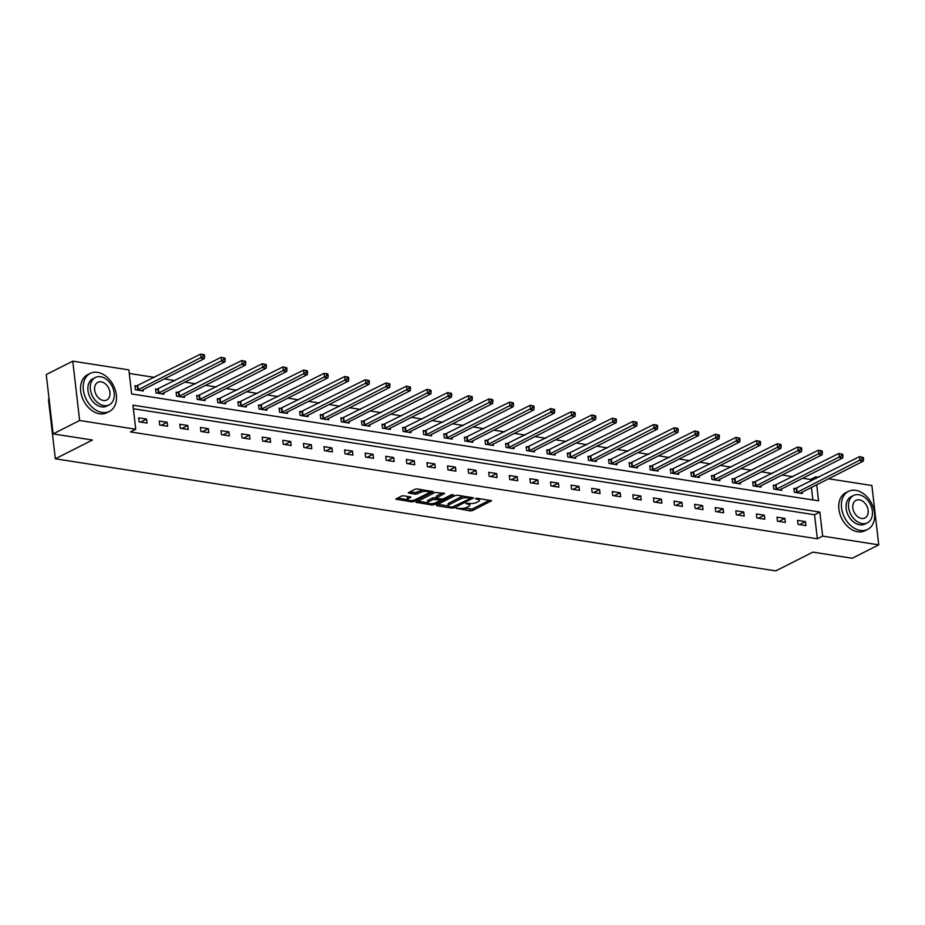 <?xml version="1.0" encoding="UTF-8"?>
<svg xmlns="http://www.w3.org/2000/svg" width="925" height="925" viewBox="0 0 925 925"><rect width="100%" height="100%" fill="white"/><g stroke="black" fill="none" stroke-linecap="round" stroke-linejoin="round"><path stroke-width="1.39" d="M456.152 508.288L470.097 510.935L472.432 510.612L491.545 500.749L477.161 498.263L475.265 498.772L477.485 499.28A5.353 1.711 173.4 0 1 479.462 500.356A5.353 1.711 173.4 0 1 478.294 501.616L476.733 502.402A5.353 1.711 173.4 0 1 469.252 503.443L465.842 503.385L467.796 504.171A5.353 1.711 173.4 0 1 469.784 505.247A5.353 1.711 173.4 0 1 468.605 506.507L467.044 507.293A5.353 1.711 173.4 0 1 459.575 508.334L456.152 508.288M403.786 495.765L401.438 496.089L395.819 499.142L411.729 501.847L414.065 501.523L433.178 491.661L417.267 488.943L414.932 489.267L408.214 492.875L415.371 494.228L420.863 492.308A4.475 1.422 173.4 0 1 425.72 491.348A4.475 1.422 173.4 0 1 428.772 492.343A4.475 1.422 173.4 0 1 427.789 493.395L415.452 499.627A4.475 1.422 173.4 0 1 410.584 500.598A4.475 1.422 173.4 0 1 407.543 499.604A4.475 1.422 173.4 0 1 408.526 498.552L410.943 497.118L403.786 495.765M828.476 478.757L871.882 485.509L878.75 544.848L852.226 558.261L812.89 552.132L775.763 570.898L55.327 458.788L92.454 440.022L53.118 433.906L79.631 420.505L72.774 361.155L128.864 369.884L131.651 393.946L818.567 500.841L816.706 484.712M878.75 544.848L822.649 536.118L819.862 512.068L132.946 405.173L135.732 429.235L79.631 420.505M135.732 429.235L130.425 431.917L817.342 538.801L822.649 536.118M436.484 505.015L436.739 505.744L452.024 508.126L454.36 507.802L473.473 497.928L457.563 495.222L455.227 495.546L436.484 505.015M431.871 504.992L415.972 502.275L435.074 492.412L444.578 493.43L436.242 498.066L441.202 499.072L443.538 498.748L451.458 494.748L453.528 494.759L434.218 504.668L431.871 504.992L431.721 503.674M49.094 399.126L48.458 399.45L55.327 458.788M817.342 538.801L814.567 514.751L133.362 408.746M805.502 521.607L797.581 520.37L798.055 524.382L805.976 525.62L805.502 521.607L799.547 524.614M784.909 518.405L777 517.168L777.462 521.18L785.383 522.417L784.909 518.405L778.954 521.411M764.327 515.202L756.407 513.965L756.87 517.977L764.79 519.202L764.327 515.202L758.361 518.208M743.735 511.988L735.814 510.762L736.277 514.774L744.197 516L743.735 511.988L737.78 515.005M723.142 508.785L715.222 507.559L715.684 511.571L723.604 512.797L723.142 508.785L717.187 511.803M702.549 505.582L694.629 504.356L695.091 508.357L703.012 509.594L702.549 505.582L696.594 508.6M681.956 502.379L674.036 501.142L674.498 505.154L682.419 506.391L681.956 502.379L676.002 505.385M661.363 499.176L653.443 497.939L653.906 501.951L661.826 503.188L661.363 499.176L655.409 502.183M640.771 495.973L632.85 494.736L633.313 498.748L641.233 499.986L640.771 495.973L634.816 498.98M620.178 492.771L612.257 491.533L612.72 495.546L620.64 496.771L620.178 492.771L614.223 495.777M599.585 489.568L591.665 488.331L592.139 492.343L600.059 493.568L599.585 489.568L593.63 492.574M578.992 486.353L571.083 485.128L571.546 489.14L579.466 490.366L578.992 486.353L573.038 489.371M558.411 483.151L550.491 481.925L550.953 485.926L558.873 487.163L558.411 483.151L552.445 486.168M537.818 479.948L529.898 478.722L530.36 482.723L538.281 483.96L537.818 479.948L531.863 482.966M517.225 476.745L509.305 475.508L509.767 479.52L517.688 480.757L517.225 476.745L511.271 479.751M496.632 473.542L488.712 472.305L489.175 476.317L497.095 477.554L496.632 473.542L490.678 476.548M476.04 470.339L468.119 469.102L468.582 473.114L476.502 474.352L476.04 470.339L470.085 473.346M455.447 467.137L447.527 465.899L447.989 469.912L455.909 471.137L455.447 467.137L449.492 470.143M434.854 463.934L426.934 462.697L427.396 466.709L435.317 467.934L434.854 463.934L428.899 466.94M414.261 460.719L406.341 459.494L406.803 463.506L414.724 464.732L414.261 460.719L408.307 463.737M393.668 457.517L385.748 456.291L386.222 460.292L394.142 461.529L393.668 457.517L387.714 460.534M373.076 454.314L365.167 453.088L365.629 457.089L373.55 458.326L373.076 454.314L367.121 457.32M352.494 451.111L344.574 449.874L345.037 453.886L352.957 455.123L352.494 451.111L346.528 454.117M331.902 447.908L323.981 446.671L324.444 450.683L332.364 451.92L331.902 447.908L325.947 450.914M311.309 444.705L303.388 443.468L303.851 447.48L311.771 448.717L311.309 444.705L305.354 447.712M290.716 441.502L282.796 440.265L283.258 444.278L291.178 445.503L290.716 441.502L284.761 444.509M270.123 438.288L262.203 437.062L262.665 441.075L270.586 442.3L270.123 438.288L264.168 441.306M249.53 435.085L241.61 433.86L242.073 437.872L249.993 439.097L249.53 435.085L243.576 438.103M228.938 431.882L221.017 430.657L221.48 434.658L229.4 435.895L228.938 431.882L222.983 434.9M208.345 428.68L200.424 427.442L200.887 431.455L208.807 432.692L208.345 428.68L202.39 431.686M187.752 425.477L179.832 424.24L180.306 428.252L188.226 429.489L187.752 425.477L181.797 428.483M167.159 422.274L159.25 421.037L159.713 425.049L167.633 426.286L167.159 422.274L161.204 425.28M146.578 419.071L138.657 417.834L139.12 421.846L147.04 423.072L146.578 419.071L140.612 422.078M810.693 481.324L810.485 479.462L802.588 478.237M792.864 476.722L781.995 475.034M772.271 473.519L761.402 471.819M751.678 470.316L740.809 468.617M731.085 467.113L720.217 465.414M710.504 463.899L699.624 462.211M689.911 460.696L679.031 459.008M669.318 457.493L658.45 455.805M648.726 454.291L637.857 452.603M628.133 451.088L617.264 449.4M607.54 447.885L596.671 446.185M586.947 444.682L576.078 442.983M566.354 441.468L555.486 439.78M545.762 438.265L534.893 436.577M525.169 435.062L514.3 433.374M504.587 431.859L493.707 430.171M483.995 428.657L473.114 426.968M463.402 425.454L452.533 423.766M442.809 422.251L431.94 420.551M422.216 419.048L411.347 417.348M401.623 415.834L390.755 414.146M381.031 412.631L370.162 410.943M360.438 409.428L349.569 407.74M339.845 406.225L328.976 404.537M319.252 403.022L308.383 401.334M298.671 399.82L287.791 398.12M278.078 396.617L267.198 394.917M257.485 393.414L246.617 391.714M236.892 390.2L226.024 388.512M216.3 386.997L205.431 385.309M195.707 383.794L184.838 382.106M175.114 380.591L164.245 378.903M154.521 377.388L129.28 373.457M812.855 499.951L811.398 487.394M796.009 488.631L793.87 488.296L794.344 492.308L802.264 493.534L802.091 492.1M775.416 485.428L773.288 485.093L773.751 489.105L781.671 490.331L781.498 488.897M754.823 482.226L752.696 481.89L753.158 485.903L761.078 487.128L760.905 485.683M734.242 479.011L732.103 478.688L732.565 482.688L740.486 483.925L740.312 482.48M713.649 475.808L711.51 475.485L711.972 479.485L719.893 480.722L719.719 479.277M693.056 472.606L690.917 472.27L691.38 476.283L699.3 477.52L699.138 476.074M672.463 469.403L670.324 469.067L670.787 473.08L678.707 474.317L678.545 472.872M651.871 466.2L649.732 465.865L650.194 469.877L658.114 471.103L657.952 469.669M631.278 462.997L629.139 462.662L629.601 466.674L637.522 467.9L637.36 466.466M610.685 459.794L608.546 459.459L609.008 463.471L616.929 464.697L616.767 463.252M590.092 456.58L587.953 456.256L588.427 460.268L596.347 461.494L596.174 460.049M569.499 453.377L567.372 453.053L567.834 457.054L575.755 458.291L575.581 456.846M548.907 450.174L546.779 449.839L547.242 453.851L555.162 455.088L554.988 453.643M528.325 446.972L526.186 446.636L526.649 450.648L534.569 451.886L534.396 450.44M507.733 443.769L505.593 443.433L506.056 447.446L513.976 448.683L513.803 447.238M487.14 440.566L485.001 440.231L485.463 444.243L493.383 445.468L493.222 444.035M466.547 437.363L464.408 437.028L464.87 441.04L472.791 442.266L472.629 440.832M445.954 434.16L443.815 433.825L444.278 437.837L452.198 439.063L452.036 437.618M425.361 430.946L423.222 430.622L423.685 434.623L431.605 435.86L431.443 434.415M404.768 427.743L402.629 427.419L403.092 431.42L411.012 432.657L410.85 431.212M384.176 424.54L382.037 424.205L382.511 428.217L390.431 429.454L390.257 428.009M363.583 421.337L361.455 421.002L361.918 425.014L369.838 426.252L369.665 424.806M342.99 418.135L340.863 417.799L341.325 421.812L349.245 423.049L349.072 421.603M322.409 414.932L320.27 414.597L320.732 418.609L328.653 419.834L328.479 418.401M301.816 411.729L299.677 411.394L300.139 415.406L308.06 416.632L307.886 415.198M281.223 408.526L279.084 408.191L279.547 412.203L287.467 413.429L287.305 411.983M260.63 405.312L258.491 404.988L258.954 408.989L266.874 410.226L266.712 408.781M240.037 402.109L237.898 401.785L238.361 405.786L246.281 407.023L246.119 405.578M219.445 398.906L217.306 398.571L217.768 402.583L225.688 403.82L225.527 402.375M198.852 395.703L196.713 395.368L197.175 399.38L205.096 400.618L204.934 399.172M178.259 392.501L176.12 392.165L176.594 396.178L184.514 397.403L184.341 395.969M157.666 389.298L155.539 388.962L156.001 392.975L163.922 394.2L163.748 392.767M137.073 386.095L134.946 385.76L135.408 389.772L143.329 390.998L143.155 389.552M53.118 433.906L46.25 374.567L72.774 361.155M810.485 479.462L815.781 476.78L818.764 477.242M816 478.641L815.781 476.78M814.567 514.751L819.862 512.068M469.784 505.247L469.599 503.639A5.353 1.711 173.4 0 0 469.553 503.478M479.462 500.356L479.277 498.748A5.353 1.711 173.4 0 0 479.231 498.587M463.367 508.311L472.247 509.004L489.649 500.217M470.363 498.008L471.577 497.396M437.826 504.333L448.232 505.963M452.059 507.166L470.143 498.621L468.085 497.823A5.353 1.711 173.4 0 0 460.604 498.864L449.365 504.541A5.353 1.711 173.4 0 0 448.197 505.802A5.353 1.711 173.4 0 0 450.174 506.877L452.059 507.166M464.107 496.239A5.353 1.711 173.4 0 0 460.419 497.257L460.604 498.864M448.197 505.802L448.012 504.194A5.353 1.711 173.4 0 1 449.18 502.934L460.419 497.257M427.755 502.772L417.672 501.2M442.682 492.898L436.427 496.066L436.242 498.066M441.838 499.107L440.335 499.87M428.726 501.662A4.475 1.422 173.4 0 0 427.743 502.714A4.475 1.422 173.4 0 0 430.784 503.709A4.475 1.422 173.4 0 0 435.652 502.738L439.999 500.541L439.745 499.812L433.073 499.465L428.726 501.662L428.541 500.055A4.475 1.422 173.4 0 0 427.558 501.107L427.743 502.714M428.541 500.055L432.877 497.858L436.195 497.685M397.53 498.066L407.543 499.627L407.358 497.997A4.475 1.422 173.4 0 1 408.341 496.945L409.047 496.586M428.587 490.736A4.475 1.422 173.4 0 0 428.576 490.712L428.772 492.343M423.419 489.903A4.475 1.422 173.4 0 0 420.678 490.712L420.863 492.308M409.914 491.799L415.186 492.62L420.678 490.712M428.772 492.401L431.281 491.129M800.125 493.21L863.303 461.159L859.996 460.65L859.533 456.638L793.985 489.209M862.042 457.297L859.533 456.638L863.36 457.505L862.042 457.297L862.227 458.904L863.545 459.101L863.36 457.505M862.227 458.904L796.471 492.643M863.545 459.101L863.303 461.159M860.354 530.441A21.298 15.251 63.2 0 0 867.65 529.389A21.298 15.251 63.2 0 0 873.535 508.172A21.298 15.251 63.2 0 0 855.718 490.342A21.298 15.251 63.2 0 0 848.433 491.383A21.298 15.251 63.2 0 0 842.548 512.612A21.298 15.251 63.2 0 0 860.354 530.441M848.433 491.383L845.785 492.724A21.298 15.251 63.2 0 0 839.9 513.953A21.298 15.251 63.2 0 0 857.706 531.783A21.298 15.251 63.2 0 0 864.991 530.73L867.65 529.389M867.396 522.845L864.956 524.07A15.332 10.984 -116.8 0 1 859.707 524.822A15.332 10.984 -116.8 0 1 846.884 511.988A15.332 10.984 -116.8 0 1 851.127 496.702L853.567 495.476A15.332 10.984 63.2 0 0 849.323 510.75A15.332 10.984 63.2 0 0 862.146 523.596A15.332 10.984 63.2 0 0 867.396 522.845A15.332 10.984 63.2 0 0 871.628 507.559A15.332 10.984 63.2 0 0 858.805 494.725A15.332 10.984 63.2 0 0 853.567 495.476M859.406 499.858A9.886 7.076 63.2 0 0 856.018 500.344A9.886 7.076 63.2 0 0 853.289 510.184A9.886 7.076 63.2 0 0 861.557 518.462A9.886 7.076 63.2 0 0 864.933 517.977A9.886 7.076 63.2 0 0 867.673 508.126A9.886 7.076 63.2 0 0 859.406 499.858M102.166 412.458A21.298 15.251 63.2 0 0 109.451 411.405A21.298 15.251 63.2 0 0 115.336 390.188A21.298 15.251 63.2 0 0 97.53 372.359A21.298 15.251 63.2 0 0 90.234 373.399A21.298 15.251 63.2 0 0 84.348 394.628A21.298 15.251 63.2 0 0 102.166 412.458M90.234 373.399L87.586 374.741A21.298 15.251 63.2 0 0 81.701 395.969A21.298 15.251 63.2 0 0 99.507 413.799A21.298 15.251 63.2 0 0 106.803 412.747L109.451 411.405M109.196 404.849L106.757 406.087A15.332 10.984 -116.8 0 1 101.519 406.838A15.332 10.984 -116.8 0 1 88.696 394.004A15.332 10.984 -116.8 0 1 92.928 378.718L95.368 377.493A15.332 10.984 63.2 0 0 91.136 392.767A15.332 10.984 63.2 0 0 103.958 405.601A15.332 10.984 63.2 0 0 109.196 404.849A15.332 10.984 63.2 0 0 113.44 389.575A15.332 10.984 63.2 0 0 100.617 376.741A15.332 10.984 63.2 0 0 95.368 377.493M101.207 381.875A9.886 7.076 63.2 0 0 97.83 382.349A9.886 7.076 63.2 0 0 95.102 392.2A9.886 7.076 63.2 0 0 103.357 400.479A9.886 7.076 63.2 0 0 106.745 399.993A9.886 7.076 63.2 0 0 109.474 390.142A9.886 7.076 63.2 0 0 101.207 381.875M779.532 490.007L842.71 457.956L839.403 457.436L838.94 453.435L773.393 486.007M841.449 454.094L838.94 453.435L842.768 454.302L841.449 454.094L841.634 455.69L842.952 455.898L842.768 454.302M841.634 455.69L775.878 489.429M842.952 455.898L842.71 457.956M758.939 486.793L822.117 454.753L818.81 454.233L818.347 450.232L752.8 482.804M820.857 450.891L818.347 450.232L821.654 450.741L820.857 450.891L821.042 452.487L822.36 452.695L822.175 451.088M821.042 452.487L755.297 486.226M822.36 452.695L822.117 454.753M738.347 483.59L801.524 451.55L798.229 451.03L797.755 447.018L732.207 479.589M800.264 447.677L797.755 447.018L801.582 447.885L800.264 447.677L800.449 449.284L801.778 449.492L801.582 447.885M800.449 449.284L734.704 483.023M801.778 449.492L801.524 451.55M717.754 480.387L780.931 448.336L777.636 447.827L777.162 443.815L711.614 476.387M779.671 444.474L777.162 443.815L780.469 444.335L779.671 444.474L779.856 446.081L781.186 446.289L781.001 444.682M779.856 446.081L714.112 479.821M781.186 446.289L780.931 448.336M697.161 477.184L760.338 445.133L757.043 444.624L756.581 440.612L691.021 473.184M759.09 441.271L756.581 440.612L760.408 441.479L759.09 441.271L759.275 442.878L760.593 443.087L760.408 441.479M759.275 442.878L693.519 476.618M760.593 443.087L760.338 445.133M676.568 473.982L739.746 441.93L736.45 441.422L735.988 437.409L670.428 469.981M738.497 438.068L735.988 437.409L739.815 438.277L738.497 438.068L738.682 439.676L740 439.884L739.815 438.277M738.682 439.676L672.926 473.415M740 439.884L739.746 441.93M655.975 470.779L719.153 438.728L715.857 438.219L715.395 434.207L649.836 466.778M717.904 434.866L715.395 434.207L719.222 435.074L717.904 434.866L718.089 436.473L719.407 436.669L719.222 435.074M718.089 436.473L652.333 470.212M719.407 436.669L719.153 438.728M635.394 467.576L698.56 435.525L695.265 435.016L694.802 431.004L629.243 463.575M697.311 431.663L694.802 431.004L698.629 431.871L697.311 431.663L697.496 433.27L698.814 433.467L698.629 431.871M697.496 433.27L631.74 467.009M698.814 433.467L698.56 435.525M614.801 464.362L677.979 432.322L674.672 431.802L674.209 427.801L608.65 460.373M676.718 428.46L674.209 427.801L677.505 428.31L676.718 428.46L676.903 430.056L678.222 430.264L678.037 428.657M676.903 430.056L611.147 463.795M678.222 430.264L677.979 432.322M594.208 461.159L657.386 429.119L654.079 428.599L653.617 424.587L588.069 457.17M656.126 425.257L653.617 424.587L656.912 425.107L656.126 425.257L656.311 426.853L657.629 427.061L657.444 425.454M656.311 426.853L590.555 460.592M657.629 427.061L657.386 429.119M573.616 457.956L636.793 425.916L633.486 425.396L633.024 421.384L567.476 453.955M635.533 422.043L633.024 421.384L636.851 422.251L635.533 422.043L635.718 423.65L637.036 423.858L636.851 422.251M635.718 423.65L569.962 457.389M637.036 423.858L636.793 425.916M553.023 454.753L616.2 422.702L612.893 422.193L612.431 418.181L546.883 450.752M614.94 418.84L612.431 418.181L616.258 419.048L614.94 418.84L615.125 420.447L616.443 420.655L616.258 419.048M615.125 420.447L549.381 454.187M616.443 420.655L616.2 422.702M532.43 451.55L595.607 419.499L592.312 418.99L591.838 414.978L526.29 447.55M594.347 415.637L591.838 414.978L595.665 415.845L594.347 415.637L594.532 417.244L595.862 417.453L595.665 415.845M594.532 417.244L528.788 450.984M595.862 417.453L595.607 419.499M511.837 448.347L575.015 416.296L571.719 415.788L571.245 411.775L505.697 444.347M573.754 412.434L571.245 411.775L575.084 412.642L573.754 412.434L573.939 414.042L575.269 414.25L575.084 412.642M573.939 414.042L508.195 447.781M575.269 414.25L575.015 416.296M491.244 445.145L554.422 413.093L551.127 412.585L550.664 408.572L485.105 441.144M553.173 409.232L550.664 408.572L554.491 409.44L553.173 409.232L553.358 410.839L554.676 411.035L554.491 409.44M553.358 410.839L487.602 444.578M554.676 411.035L554.422 413.093M470.652 441.942L533.829 409.891L530.534 409.37L530.071 405.37L464.512 437.941M532.58 406.029L530.071 405.37L533.367 405.878L532.58 406.029L532.765 407.624L534.083 407.833L533.898 406.237M532.765 407.624L467.009 441.364M534.083 407.833L533.829 409.891M450.059 438.728L513.236 406.688L509.941 406.167L509.478 402.167L443.919 434.738M511.988 402.826L509.478 402.167L512.774 402.676L511.988 402.826L512.173 404.422L513.491 404.63L513.306 403.022M512.173 404.422L446.417 438.161M513.491 404.63L513.236 406.688M429.478 435.525L492.643 403.485L489.348 402.965L488.886 398.953L423.326 431.524M491.395 399.623L488.886 398.953L492.181 399.473L491.395 399.623L491.58 401.219L492.898 401.427L492.713 399.82M491.58 401.219L425.824 434.958M492.898 401.427L492.643 403.485M408.885 432.322L472.062 400.282L468.755 399.762L468.293 395.75L402.733 428.321M470.802 396.409L468.293 395.75L472.12 396.617L470.802 396.409L470.987 398.016L472.305 398.224L472.12 396.617M470.987 398.016L405.231 431.755M472.305 398.224L472.062 400.282M388.292 429.119L451.469 397.068L448.163 396.559L447.7 392.547L382.152 425.118M450.209 393.206L447.7 392.547L451.527 393.414L450.209 393.206L450.394 394.813L451.712 395.021L451.527 393.414M450.394 394.813L384.638 428.553M451.712 395.021L451.469 397.068M367.699 425.916L430.877 393.865L427.57 393.356L427.107 389.344L361.559 421.916M429.616 390.003L427.107 389.344L430.934 390.211L429.616 390.003L429.801 391.61L431.119 391.818L430.934 390.211M429.801 391.61L364.045 425.35M431.119 391.818L430.877 393.865M347.106 422.713L410.284 390.662L406.977 390.153L406.514 386.141L340.967 418.713M409.023 386.8L406.514 386.141L410.342 387.008L409.023 386.8L409.208 388.408L410.527 388.604L410.342 387.008M409.208 388.408L343.464 422.147M410.527 388.604L410.284 390.662M326.513 419.511L389.691 387.459L386.396 386.951L385.922 382.938L320.374 415.51M388.431 383.597L385.922 382.938L389.749 383.806L388.431 383.597L388.616 385.205L389.945 385.401L389.749 383.806M388.616 385.205L322.871 418.944M389.945 385.401L389.691 387.459M305.921 416.308L369.098 384.257L365.803 383.736L365.329 379.736L299.781 412.307M367.838 380.395L365.329 379.736L369.167 380.603L367.838 380.395L368.023 381.99L369.353 382.198L369.167 380.603M368.023 381.99L302.278 415.73M369.353 382.198L369.098 384.257M285.328 413.093L348.505 381.054L345.21 380.533L344.748 376.533L279.188 409.104M347.257 377.192L344.748 376.533L348.043 377.042L347.257 377.192L347.442 378.788L348.76 378.996L348.575 377.388M347.442 378.788L281.686 412.527M348.76 378.996L348.505 381.054M264.735 409.891L327.913 377.851L324.617 377.331L324.155 373.318L258.595 405.89M326.664 373.978L324.155 373.318L327.45 373.839L326.664 373.978L326.849 375.585L328.167 375.793L327.982 374.186M326.849 375.585L261.093 409.324M328.167 375.793L327.913 377.851M244.142 406.688L307.32 374.637L304.024 374.128L303.562 370.116L238.002 402.687M306.071 370.775L303.562 370.116L306.857 370.636L306.071 370.775L306.256 372.382L307.574 372.59L307.389 370.983M306.256 372.382L240.5 406.121M307.574 372.59L307.32 374.637M223.561 403.485L286.727 371.434L283.432 370.925L282.969 366.913L217.41 399.484M285.478 367.572L282.969 366.913L286.796 367.78L285.478 367.572L285.663 369.179L286.981 369.387L286.796 367.78M285.663 369.179L219.907 402.918M286.981 369.387L286.727 371.434M202.968 400.282L266.146 368.231L262.839 367.722L262.376 363.71L196.817 396.282M264.885 364.369L262.376 363.71L266.203 364.577L264.885 364.369L265.07 365.976L266.388 366.184L266.203 364.577M265.07 365.976L199.314 399.716M266.388 366.184L266.146 368.231M182.375 397.079L245.553 365.028L242.246 364.519L241.783 360.507L176.236 393.079M244.292 361.166L241.783 360.507L245.611 361.374L244.292 361.166L244.477 362.773L245.796 362.97L245.611 361.374M244.477 362.773L178.722 396.513M245.796 362.97L245.553 365.028M161.782 393.877L224.96 361.825L221.653 361.317L221.191 357.304L155.643 389.876M223.7 357.963L221.191 357.304L225.018 358.172L223.7 357.963L223.885 359.571L225.203 359.767L225.018 358.172M223.885 359.571L158.129 393.31M225.203 359.767L224.96 361.825M141.19 390.662L204.367 358.623L201.06 358.102L200.598 354.102L135.05 386.673M203.107 354.761L200.598 354.102L203.905 354.61L203.107 354.761L203.292 356.356L204.61 356.564L204.425 354.957M203.292 356.356L137.547 390.096M204.61 356.564L204.367 358.623M467.68 503.2L467.796 504.171M477.369 498.297L477.485 499.28M491.094 500.448L491.175 501.142M472.247 509.004L472.432 510.612M469.912 509.328L470.097 510.935M473.022 497.627L473.103 498.321M454.233 506.669L454.36 507.802M451.909 507.143L452.024 508.126M436.646 504.934L436.739 505.744M469.854 497.13L469.969 498.113M467.969 496.841L468.085 497.823M449.18 502.934L449.365 504.541M416.493 501.801L416.585 502.61M444.127 493.141L444.208 493.834M436.427 496.066L436.612 497.673M434.056 503.304L434.218 504.668M439.629 498.829L439.745 499.812M435.224 497.534L435.409 499.13M432.877 497.858L433.073 499.465M410.503 496.817L410.573 497.511M408.341 496.945L408.526 498.552M417.522 492.297L417.707 493.904M415.186 492.62L415.371 494.228M408.734 492.401L408.827 493.21M432.727 491.36L432.808 492.054M413.914 500.182L414.065 501.523M411.579 500.564L411.729 501.847M396.351 498.667L396.443 499.477M796.737 488.377L797.2 492.389M796.24 488.562L796.714 492.574M776.144 485.174L776.607 489.186M775.659 485.359L776.121 489.371M755.552 481.971L756.014 485.983M755.066 482.156L755.528 486.168M734.959 478.768L735.421 482.769M734.473 478.953L734.936 482.954M714.366 475.554L714.828 479.566M713.88 475.751L714.343 479.751M693.773 472.351L694.247 476.363M693.288 472.536L693.75 476.548M673.192 469.148L673.654 473.161M672.695 469.333L673.157 473.346M652.599 465.946L653.062 469.958M652.102 466.131L652.564 470.143M632.006 462.743L632.469 466.755M631.509 462.928L631.972 466.94M611.413 459.54L611.876 463.552M610.916 459.725L611.379 463.737M590.821 456.337L591.283 460.338M590.323 456.522L590.798 460.534M570.228 453.134L570.69 457.135M569.742 453.319L570.205 457.32M549.635 449.92L550.097 453.932M549.149 450.105L549.612 454.117M529.042 446.717L529.505 450.729M528.557 446.902L529.019 450.914M508.449 443.514L508.912 447.527M507.964 443.699L508.426 447.712M487.857 440.312L488.331 444.324M487.371 440.497L487.833 444.509M467.275 437.109L467.738 441.121M466.778 437.294L467.241 441.306M446.683 433.906L447.145 437.918M446.185 434.091L446.648 438.103M426.09 430.703L426.552 434.704M425.592 430.888L426.055 434.889M405.497 427.5L405.959 431.501M405 427.685L405.462 431.686M384.904 424.286L385.367 428.298M384.407 424.471L384.881 428.483M364.311 421.083L364.774 425.095M363.826 421.268L364.288 425.28M343.718 417.88L344.181 421.892M343.233 418.065L343.695 422.078M323.126 414.678L323.588 418.69M322.64 414.863L323.103 418.875M302.533 411.475L302.995 415.487M302.047 411.66L302.51 415.672M281.94 408.272L282.414 412.284M281.454 408.457L281.917 412.469M261.359 405.069L261.821 409.07M260.862 405.254L261.324 409.255M240.766 401.855L241.228 405.867M240.269 402.051L240.731 406.052M220.173 398.652L220.636 402.664M219.676 398.837L220.138 402.849M199.58 395.449L200.043 399.461M199.083 395.634L199.546 399.646M178.988 392.246L179.45 396.258M178.49 392.431L178.964 396.443M158.395 389.043L158.857 393.056M157.909 389.228L158.372 393.241M137.802 385.841L138.264 389.853M137.316 386.026L137.779 390.038M470.27 497.199L470.397 498.344M440.219 498.922L440.369 500.147"/></g></svg>
